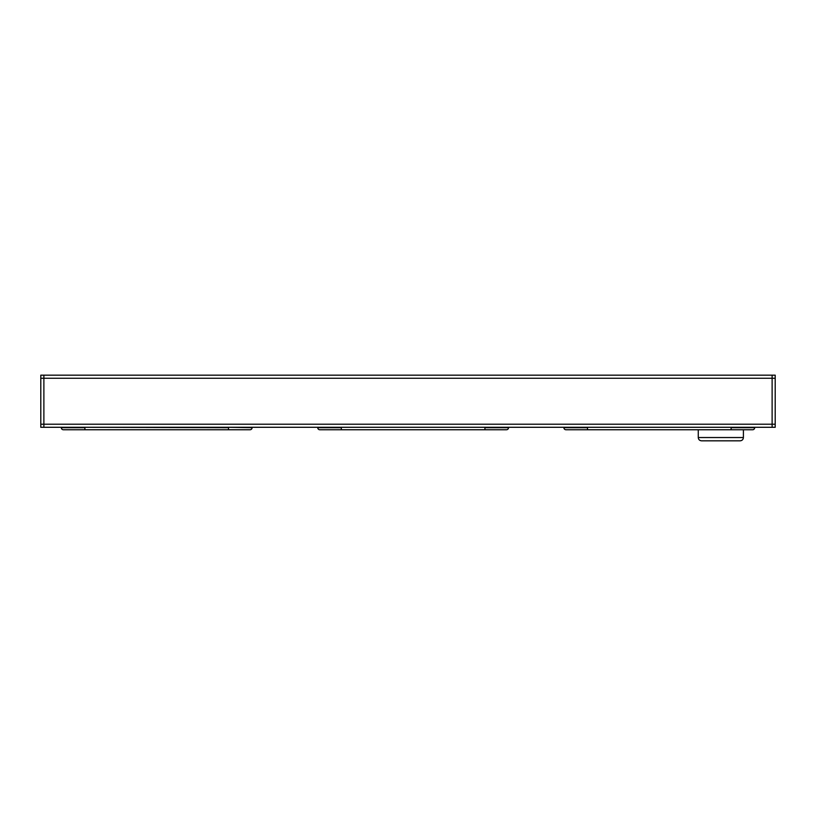 <?xml version="1.0" encoding="UTF-8"?>
<svg xmlns="http://www.w3.org/2000/svg" width="816" height="816" viewBox="0 0 816 816"><rect width="100%" height="100%" fill="white"/><g stroke="black" fill="none" stroke-linecap="round" stroke-linejoin="round"><path stroke-width="1.22" d="M320.821 375.176L772.12 375.176L43.88 375.176L43.88 378.257L43.88 375.176L320.821 375.176M518.772 375.176L512.621 375.176M646.986 375.176L640.835 375.176M775.2 424.208L40.8 424.208L40.8 427.288L43.88 427.288L43.88 424.208L43.88 427.288L772.12 427.288L772.12 375.176L772.12 427.288L775.2 427.288L775.2 375.176L772.12 375.176L775.2 375.176M40.8 424.208L40.8 378.257L43.88 378.257L43.88 424.208L43.88 378.257L775.2 378.257M61.312 427.288L61.312 427.696A2.05 2.05 0 0 0 63.362 429.746L84.905 429.746L63.362 429.746M228.5 427.288L252.093 427.696A2.05 2.05 0 0 1 250.043 429.746A2.05 2.05 0 0 0 252.093 427.696L252.093 427.696A2.05 2.05 0 0 1 250.043 429.746L84.905 429.746L84.905 427.696L61.312 427.696M587.5 429.746L587.5 427.696L563.907 427.696A2.05 2.05 0 0 0 565.957 429.746L752.638 429.746A2.05 2.05 0 0 0 754.688 427.696A2.05 2.05 0 0 1 752.638 429.746A2.05 2.05 0 0 0 754.688 427.696L731.095 427.696L731.095 429.746M341.333 429.746L341.333 427.696L317.74 427.696A2.05 2.05 0 0 0 319.79 429.746L506.471 429.746A2.05 2.05 0 0 0 508.521 427.696A2.05 2.05 0 0 1 506.471 429.746A2.05 2.05 0 0 0 508.521 427.696L484.928 427.696L484.928 429.746M43.88 375.176L40.8 375.176L40.8 378.257M698.272 437.539C698.465 439.538 699.557 440.63 701.556 440.824L740.122 440.824C742.111 440.63 743.213 439.538 743.407 437.539L698.272 437.539L698.272 429.746M84.905 427.288L228.5 427.696L228.5 429.746M731.095 427.288L587.5 427.288M484.928 427.288L341.333 427.288M743.407 429.746L743.407 437.539"/></g></svg>
